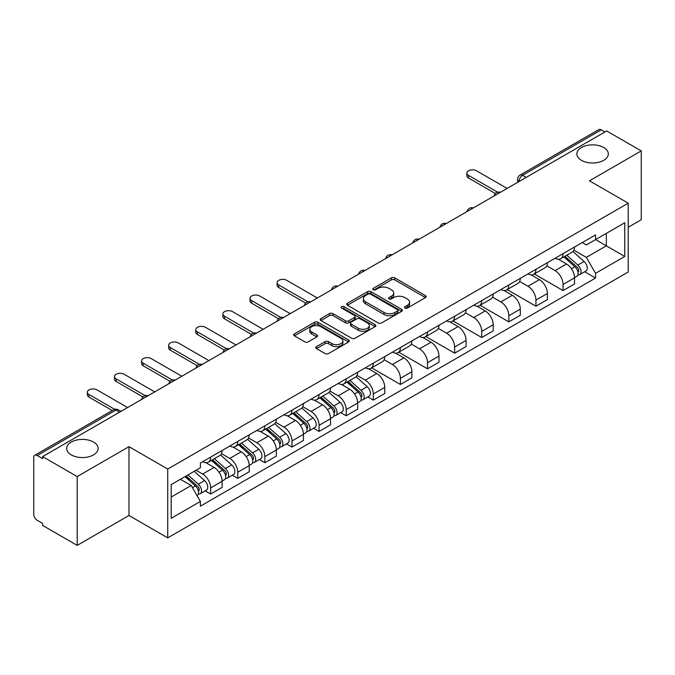 <?xml version="1.0" encoding="UTF-8"?>
<svg xmlns="http://www.w3.org/2000/svg" width="675" height="675" viewBox="0 0 675 675"><rect width="100%" height="100%" fill="white"/><g stroke="black" fill="none" stroke-linecap="round" stroke-linejoin="round"><path stroke-width="1.01" d="M404.975 308.053A1.688 0.979 0 0 0 407.363 308.053L425.486 297.591A2.413 1.392 0 0 0 426.187 296.603A2.413 1.392 0 0 0 425.486 295.625L394.782 277.898A2.413 1.392 0 0 0 391.365 277.898L373.25 288.36A1.688 0.979 0 0 0 372.752 289.052A1.688 0.979 0 0 0 373.25 289.735A1.688 0.979 0 0 0 375.637 289.735L377.983 288.385A7.72 4.455 0 0 1 388.893 288.385L391.458 289.862A7.72 4.455 0 0 1 393.719 293.009A7.72 4.455 0 0 1 391.458 296.165L389.112 297.515A1.688 0.979 0 0 0 388.614 298.207A1.688 0.979 0 0 0 389.112 298.898A1.688 0.979 0 0 0 391.5 298.898L393.846 297.54A7.72 4.455 0 0 1 404.755 297.54L407.32 299.017A7.72 4.455 0 0 1 409.582 302.172A7.72 4.455 0 0 1 407.32 305.319L404.975 306.678A1.688 0.979 0 0 0 404.477 307.361A1.688 0.979 0 0 0 404.975 308.053L404.975 306.678M93.53 442.057A15.728 9.079 0 0 0 76.385 440.092A15.728 9.079 0 0 0 66.682 448.478A15.728 9.079 0 0 0 71.288 454.899A15.728 9.079 0 0 0 88.425 456.874A15.728 9.079 0 0 0 98.137 448.478A15.728 9.079 0 0 0 93.53 442.057M603.712 147.504A15.728 9.079 0 0 0 586.575 145.538A15.728 9.079 0 0 0 576.863 153.925A15.728 9.079 0 0 0 581.47 160.346A15.728 9.079 0 0 0 598.615 162.312A15.728 9.079 0 0 0 608.318 153.925A15.728 9.079 0 0 0 603.712 147.504M316.491 346.629A2.413 1.392 0 0 0 315.782 347.617A2.413 1.392 0 0 0 316.491 348.604L325.105 353.573A2.413 1.392 0 0 0 328.514 353.573L348.646 341.955A2.413 1.392 0 0 0 349.346 340.968A2.413 1.392 0 0 0 348.646 339.989L317.942 322.262A2.413 1.392 0 0 0 314.525 322.262L294.401 333.88A2.413 1.392 0 0 0 293.692 334.868A2.413 1.392 0 0 0 294.401 335.846L304.805 341.854A2.413 1.392 0 0 0 308.213 341.854L316.828 336.884A2.413 1.392 0 0 0 317.537 335.897A2.413 1.392 0 0 0 316.828 334.91L311.673 331.931A6.455 3.729 0 0 1 309.783 329.299A6.455 3.729 0 0 1 313.765 325.856A6.455 3.729 0 0 1 320.794 326.666L341.01 338.335A6.455 3.729 0 0 1 342.9 340.968A6.455 3.729 0 0 1 338.918 344.41A6.455 3.729 0 0 1 331.881 343.6L328.514 341.66A2.413 1.392 0 0 0 325.105 341.66L316.491 346.629L316.491 348.604M167.729 469.049L128.976 446.673L77.195 476.575L42.609 456.604L606.673 130.95L641.25 150.913L589.469 180.816L628.214 203.183L167.729 469.049L167.729 537.874L628.214 272.008L628.214 203.183M378.152 322.945A2.413 1.392 0 0 0 381.561 322.945L401.684 311.327A2.413 1.392 0 0 0 402.393 310.348A2.413 1.392 0 0 0 401.684 309.361L370.988 291.634A2.413 1.392 0 0 0 367.571 291.634L347.448 303.252A2.413 1.392 0 0 0 346.739 304.239A2.413 1.392 0 0 0 347.448 305.227L378.152 322.945M342.242 308.416A1.688 0.979 0 0 1 343.955 308.661L343.955 306.652L375.165 324.675A2.413 1.392 0 0 1 375.874 325.654A2.413 1.392 0 0 1 375.165 326.641L355.042 338.259A2.413 1.392 0 0 1 351.624 338.259L320.929 320.532L320.929 318.566A2.413 1.392 0 0 0 320.22 319.553A2.413 1.392 0 0 0 320.929 320.532M320.929 318.566L329.535 313.597A2.413 1.392 0 0 1 332.952 313.597L345.398 320.785A2.413 1.392 0 0 0 348.815 320.785L354.527 317.486A2.413 1.392 0 0 0 355.236 316.499A2.413 1.392 0 0 0 354.527 315.512L341.567 308.028A1.688 0.979 0 0 1 341.069 307.344A1.688 0.979 0 0 1 342.115 306.442A1.688 0.979 0 0 1 343.955 306.652M77.195 476.575L77.195 545.392L42.609 525.428L42.609 523.42L37.226 520.315A4.919 2.835 -120 0 1 33.75 514.291L33.75 457.507A4.919 2.835 -120 0 1 34.771 455.262L113.484 409.809A4.919 2.835 60 0 1 115.94 410.054L37.226 455.507A4.919 2.835 -120 0 0 34.771 455.262M628.214 227.264L641.25 219.738L641.25 150.913M77.195 545.392L128.976 515.498L167.729 537.874M42.609 456.604L42.609 458.612L37.226 455.507M526.213 177.398L522.568 175.297A4.919 2.835 60 0 0 520.104 175.053L598.826 129.608A4.919 2.835 60 0 1 601.282 129.845L522.568 175.297A4.919 2.835 120 0 0 519.092 181.313L519.092 181.516M604.935 131.954L601.282 129.845M563.051 253.648A11.306 6.531 60 0 1 560.714 258.727L572.181 252.104A11.306 6.531 -120 0 0 574.518 247.025M546.775 265.823L555.061 270.608A11.306 6.531 60 0 1 563.051 284.453L574.526 277.83A11.306 6.531 -120 0 0 566.528 263.984L558.318 259.242M574.526 277.83L574.526 283.947L563.051 290.571L534.305 273.974M560.714 258.727A11.306 6.531 60 0 1 555.145 258.213M563.051 284.453L563.051 290.571M535.942 269.3A11.306 6.531 60 0 1 533.604 274.371L545.071 267.756A11.306 6.531 -120 0 0 547.417 262.676M507.195 289.626L535.942 306.222L547.417 299.599L547.417 293.482A11.306 6.531 -120 0 0 539.418 279.636L531.208 274.894M533.604 274.371A11.306 6.531 60 0 1 528.036 273.864M519.666 281.475L527.951 286.259A11.306 6.531 60 0 1 535.942 300.097L535.942 306.222M508.84 284.951A11.306 6.531 60 0 1 506.495 290.022L517.961 283.407A11.306 6.531 -120 0 0 520.307 278.328M480.085 305.269L508.84 321.874L520.307 315.25L520.307 309.133A11.306 6.531 -120 0 0 512.317 295.287L504.107 290.545M506.495 290.022A11.306 6.531 60 0 1 500.934 289.516M492.564 297.127L500.842 301.902A11.306 6.531 60 0 1 508.84 315.748L508.84 321.874M481.731 300.603A11.306 6.531 60 0 1 479.385 305.674L490.86 299.059A11.306 6.531 -120 0 0 493.197 293.979M452.976 320.92L481.731 337.525L493.197 330.902L493.197 324.776A11.306 6.531 -120 0 0 485.207 310.939L476.997 306.197M479.385 305.674A11.306 6.531 60 0 1 473.825 305.168M465.455 312.778L473.732 317.554A11.306 6.531 60 0 1 481.731 331.4L481.731 337.525M454.621 316.254A11.306 6.531 60 0 1 452.284 321.325L463.75 314.702A11.306 6.531 -120 0 0 466.087 309.631M425.874 336.572L454.621 353.168L466.087 346.553L466.087 340.428A11.306 6.531 -120 0 0 458.097 326.582L449.888 321.848M452.284 321.325A11.306 6.531 60 0 1 446.715 320.819M438.345 328.421L446.631 333.205A11.306 6.531 60 0 1 454.621 347.051L454.621 353.168M427.511 331.906A11.306 6.531 60 0 1 425.174 336.977L436.641 330.353A11.306 6.531 -120 0 0 438.978 325.282M398.765 352.223L427.511 368.82L438.978 362.205L438.978 356.079A11.306 6.531 -120 0 0 430.988 342.233L422.778 337.5M425.174 336.977A11.306 6.531 60 0 1 419.605 336.471M411.235 344.073L419.521 348.857A11.306 6.531 60 0 1 427.511 362.703L427.511 368.82M400.402 347.558A11.306 6.531 60 0 1 398.064 352.628L409.531 346.005A11.306 6.531 -120 0 0 411.877 340.934M371.655 367.875L400.402 384.472L411.877 377.857L411.877 371.731A11.306 6.531 -120 0 0 403.878 357.885L395.668 353.152M398.064 352.628A11.306 6.531 60 0 1 392.496 352.122M384.126 359.724L392.411 364.508A11.306 6.531 60 0 1 400.402 378.354L400.402 384.472M373.3 363.201A11.306 6.531 60 0 1 370.955 368.28L382.421 361.657A11.306 6.531 -120 0 0 384.767 356.586M367.799 396.951L373.3 400.123L384.767 393.5L384.767 387.382A11.306 6.531 -120 0 0 376.768 373.537L368.567 368.795M370.955 368.28A11.306 6.531 60 0 1 365.394 367.765M357.016 375.376L365.302 380.16A11.306 6.531 60 0 1 373.3 394.006L373.3 400.123M346.191 378.852A11.306 6.531 60 0 1 343.845 383.932L355.32 377.308A11.306 6.531 -120 0 0 357.657 372.237M340.689 412.602L346.191 415.775L357.657 409.151L357.657 403.034A11.306 6.531 -120 0 0 349.667 389.188L341.457 384.446M343.845 383.932A11.306 6.531 60 0 1 338.285 383.417M329.915 391.027L338.192 395.812A11.306 6.531 60 0 1 346.191 409.657L346.191 415.775M319.081 394.504A11.306 6.531 60 0 1 316.735 399.583L328.21 392.96A11.306 6.531 -120 0 0 330.548 387.889M313.58 428.254L319.081 431.426L330.548 424.803L330.548 418.686A11.306 6.531 -120 0 0 322.557 404.84L314.348 400.098M316.735 399.583A11.306 6.531 60 0 1 311.175 399.068M302.805 406.679L311.091 411.463A11.306 6.531 60 0 1 319.081 425.309L319.081 431.426M291.971 410.155A11.306 6.531 60 0 1 289.634 415.235L301.101 408.611A11.306 6.531 -120 0 0 303.438 403.532M286.47 443.905L291.971 447.078L303.438 440.454L303.438 434.337A11.306 6.531 -120 0 0 295.448 420.491L287.238 415.749M289.634 415.235A11.306 6.531 60 0 1 284.065 414.72M275.695 422.331L283.981 427.115A11.306 6.531 60 0 1 291.971 440.961L291.971 447.078M264.862 425.807A11.306 6.531 60 0 1 262.524 430.878L273.991 424.263A11.306 6.531 -120 0 0 276.337 419.183M259.369 459.557L264.862 462.729L276.337 456.106L276.337 449.989A11.306 6.531 -120 0 0 268.338 436.143L260.128 431.401M262.524 430.878A11.306 6.531 60 0 1 256.956 430.372M248.586 437.982L256.871 442.766A11.306 6.531 60 0 1 264.862 456.604L264.862 462.729M237.752 441.458A11.306 6.531 60 0 1 235.415 446.529L246.881 439.914A11.306 6.531 -120 0 0 249.227 434.835M232.259 475.2L237.752 478.381L249.227 471.757L249.227 465.64A11.306 6.531 -120 0 0 241.228 451.794L233.018 447.053M235.415 446.529A11.306 6.531 60 0 1 229.846 446.023M221.476 453.634L229.762 458.409A11.306 6.531 60 0 1 237.752 472.255L237.752 478.381M210.651 457.11A11.306 6.531 60 0 1 208.305 462.181L219.772 455.566A11.306 6.531 -120 0 0 222.117 450.487M205.149 490.852L210.651 494.032L222.117 487.409L222.117 481.283A11.306 6.531 -120 0 0 214.127 467.446L205.917 462.704M208.305 462.181A11.306 6.531 60 0 1 202.745 461.675M196.054 470.256L202.652 474.061A11.306 6.531 60 0 1 210.651 487.907L210.651 494.032M582.255 242.561L586.339 244.924L624.738 222.75L606.319 233.381L606.319 245.827L586.339 257.361L573.885 250.172M171.205 497.036L191.185 485.502L200.399 501.449L171.205 518.307L171.205 484.599L200.399 467.741L200.399 463.025L595.553 234.892L595.553 239.6L624.738 256.458L595.553 273.316L586.339 257.361M624.738 222.75L624.738 256.458M200.399 501.449L200.399 506.166L595.553 278.032L595.553 273.316M128.976 446.673L128.976 515.498M191.185 485.502L180.411 479.284M584.66 271.747L595.553 278.032M405.65 308.289L407.32 307.327A7.72 4.455 0 0 0 409.582 304.18L409.582 302.172M393.719 293.009L393.719 295.017A7.72 4.455 0 0 1 391.458 298.173L389.787 299.135M425.452 297.608L394.782 279.906A2.413 1.392 0 0 0 391.365 279.906L373.925 289.98M401.684 309.361L401.684 311.327L370.988 293.642A2.413 1.392 0 0 0 367.571 293.642L347.482 305.243M397.423 311.032A1.688 0.979 0 0 0 397.921 310.348A1.688 0.979 0 0 0 397.423 309.656L370.474 294.098A1.688 0.979 0 0 0 368.086 294.098L365.614 295.523A7.72 4.455 0 0 0 363.352 298.671A7.72 4.455 0 0 0 365.614 301.826L384.033 312.457A7.72 4.455 0 0 0 394.951 312.457L397.423 311.032L397.423 313.04A1.688 0.979 0 0 0 397.921 312.348L397.921 310.348M363.352 298.671L363.352 300.679A7.72 4.455 0 0 0 365.614 303.834L365.614 301.826M397.423 313.04L394.951 314.466A7.72 4.455 0 0 1 384.033 314.466L365.614 303.834M320.954 320.558L329.535 315.596L329.535 313.597M355.236 316.499L355.236 318.507A2.413 1.392 0 0 1 354.527 319.486L348.815 322.785A2.413 1.392 0 0 1 345.398 322.785L332.952 315.596A2.413 1.392 0 0 0 329.535 315.596M343.955 308.661L375.131 326.658M358.324 328.244A6.455 3.729 0 0 0 365.352 329.046A6.455 3.729 0 0 0 369.335 325.612A6.455 3.729 0 0 0 367.445 322.971L360.323 318.862A2.413 1.392 0 0 0 356.915 318.862L351.202 322.161A2.413 1.392 0 0 0 350.494 323.148A2.413 1.392 0 0 0 351.202 324.127L358.324 328.244L358.324 330.252A6.455 3.729 0 0 0 365.352 331.054A6.455 3.729 0 0 0 369.335 327.611L369.335 325.612M350.494 323.148L350.494 325.156A2.413 1.392 0 0 0 351.202 326.135L351.202 324.127M358.324 330.252L351.202 326.135M342.9 340.968L342.9 342.976A6.455 3.729 0 0 1 338.918 346.418A6.455 3.729 0 0 1 331.881 345.608L328.514 343.668A2.413 1.392 0 0 0 325.105 343.668L316.524 348.621M309.783 329.299L309.783 331.307A6.455 3.729 0 0 0 311.673 333.939L311.673 331.931M316.803 336.901L311.673 333.939M348.612 341.972L317.942 324.27A2.413 1.392 0 0 0 314.525 324.27L294.435 335.872M563.836 256.922L574.881 266.777A6.143 3.544 60 0 1 576.813 276.277L574.518 277.602M564.131 257.183L569.329 260.179M564.95 256.272L577.243 267.241A2.953 1.704 60 0 1 578.171 271.806A2.953 1.704 60 0 1 577.901 271.907M566.789 255.218L577.834 265.073A6.143 3.544 60 0 1 579.766 274.573A6.143 3.544 60 0 1 577.91 274.767M572.948 251.513L584.094 261.461A6.143 3.544 60 0 1 586.018 270.962L579.766 274.573M495.416 193.531L468.526 178.006A5.653 3.265 180 0 1 466.864 175.694L466.864 173.087A5.653 3.265 -0 0 0 468.526 175.399L497.661 192.215M507.102 188.435L476.516 170.783A5.653 3.265 -0 0 0 470.357 170.075A5.653 3.265 -0 0 0 466.864 173.087M346.975 382.126L358.02 391.981A6.143 3.544 60 0 1 359.944 401.482L357.657 402.806M347.262 382.387L352.468 385.391M348.089 381.485L360.374 392.453A2.953 1.704 60 0 1 361.302 397.01A2.953 1.704 60 0 1 361.032 397.119M349.928 380.422L360.973 390.277A6.143 3.544 60 0 1 362.905 399.777A6.143 3.544 60 0 1 361.049 399.971M356.088 376.726L367.225 386.665A6.143 3.544 60 0 1 369.157 396.166L362.905 399.777M319.866 397.777L330.91 407.632A6.143 3.544 60 0 1 332.843 417.133L330.548 418.458M320.161 398.039L325.358 401.043M320.979 397.136L333.273 408.097A2.953 1.704 60 0 1 334.192 412.661A2.953 1.704 60 0 1 333.931 412.771M322.819 396.073L333.863 405.928A6.143 3.544 60 0 1 335.796 415.429A6.143 3.544 60 0 1 333.939 415.623M328.978 392.369L340.124 402.317A6.143 3.544 60 0 1 342.048 411.817L335.796 415.429M292.756 413.429L303.801 423.284A6.143 3.544 60 0 1 305.733 432.785L303.438 434.109M293.051 413.691L298.249 416.686M293.87 412.779L306.163 423.748A2.953 1.704 60 0 1 307.091 428.313A2.953 1.704 60 0 1 306.821 428.414M295.709 411.725L306.754 421.58A6.143 3.544 60 0 1 308.686 431.08A6.143 3.544 60 0 1 306.83 431.274M301.868 408.021L313.014 417.968A6.143 3.544 60 0 1 314.938 427.469L308.686 431.08M305.657 303.083L278.767 287.558A5.653 3.265 180 0 1 277.113 285.255L277.113 282.639A5.653 3.265 -0 0 0 278.767 284.951L307.901 301.776M317.343 297.996L286.757 280.336A5.653 3.265 -0 0 0 280.598 279.627A5.653 3.265 -0 0 0 277.113 282.639M278.547 318.735L251.657 303.21A5.653 3.265 180 0 1 250.003 300.907L250.003 298.291A5.653 3.265 -0 0 0 251.657 300.603L280.792 317.427M290.233 313.647L259.647 295.988A5.653 3.265 -0 0 0 253.488 295.279A5.653 3.265 -0 0 0 250.003 298.291M251.446 334.387L224.547 318.862A5.653 3.265 180 0 1 222.893 316.55L222.893 313.942A5.653 3.265 -0 0 0 224.547 316.254L253.69 333.07M263.123 329.29L232.546 311.639A5.653 3.265 -0 0 0 226.387 310.93A5.653 3.265 -0 0 0 222.893 313.942M224.336 350.038L197.438 334.513A5.653 3.265 180 0 1 195.784 332.201L195.784 329.594A5.653 3.265 -0 0 0 197.438 331.906L226.581 348.722M236.022 344.942L205.436 327.291A5.653 3.265 -0 0 0 199.277 326.582A5.653 3.265 -0 0 0 195.784 329.594M265.646 429.081L276.691 438.936A6.143 3.544 60 0 1 278.623 448.436L276.328 449.761M265.942 429.342L271.139 432.337M266.76 428.431L279.053 439.4A2.953 1.704 60 0 1 279.982 443.964A2.953 1.704 60 0 1 279.712 444.066M268.599 427.376L279.652 437.231A6.143 3.544 60 0 1 281.576 446.732A6.143 3.544 60 0 1 279.72 446.926M274.759 423.672L285.905 433.62A6.143 3.544 60 0 1 287.828 443.121L281.576 446.732M197.227 365.69L170.336 350.165A5.653 3.265 180 0 1 168.674 347.853L168.674 345.246A5.653 3.265 -0 0 0 170.336 347.558L199.471 364.373M208.912 360.593L178.327 342.942A5.653 3.265 -0 0 0 172.167 342.233A5.653 3.265 -0 0 0 168.674 345.246M238.537 444.732L249.59 454.587A6.143 3.544 60 0 1 251.513 464.088L249.218 465.413M238.832 444.985L244.029 447.989M239.65 444.083L251.944 455.051A2.953 1.704 60 0 1 252.872 459.616A2.953 1.704 60 0 1 252.602 459.717M241.498 443.019L252.543 452.883A6.143 3.544 60 0 1 254.467 462.383A6.143 3.544 60 0 1 252.61 462.577M247.649 439.324L258.795 449.272A6.143 3.544 60 0 1 260.727 458.772L254.467 462.383M170.117 381.341L143.227 365.816A5.653 3.265 180 0 1 141.573 363.504L141.573 360.897A5.653 3.265 -0 0 0 143.227 363.201L172.361 380.025M181.803 376.245L151.217 358.585A5.653 3.265 -0 0 0 145.057 357.885A5.653 3.265 -0 0 0 141.573 360.897M211.435 460.375L222.48 470.239A6.143 3.544 60 0 1 224.404 479.739L222.117 481.056M211.722 460.637L216.92 463.641M212.549 459.734L224.834 470.703A2.953 1.704 60 0 1 225.762 475.267A2.953 1.704 60 0 1 225.492 475.369M214.388 458.671L225.433 468.534A6.143 3.544 60 0 1 227.357 478.027A6.143 3.544 60 0 1 225.509 478.229M220.548 454.975L231.685 464.915A6.143 3.544 60 0 1 233.618 474.415L227.357 478.027M143.007 396.993L116.117 381.459A5.653 3.265 180 0 1 114.463 379.156L114.463 376.549A5.653 3.265 -0 0 0 116.117 378.852L145.252 395.677M154.693 391.897L124.107 374.237A5.653 3.265 -0 0 0 117.948 373.537A5.653 3.265 -0 0 0 114.463 376.549M185.001 476.634L195.37 485.89A6.143 3.544 60 0 1 197.303 495.382L196.99 495.56M185.102 476.575L189.818 479.292M186.114 475.993L197.733 486.354A2.953 1.704 60 0 1 198.653 490.911A2.953 1.704 60 0 1 198.382 491.02M187.954 474.93L198.323 484.178A6.143 3.544 60 0 1 200.256 493.678A6.143 3.544 60 0 1 198.399 493.881M194.206 471.319L204.576 480.566A6.143 3.544 60 0 1 206.508 490.067L200.256 493.678M112.244 410.527L89.007 397.111A5.653 3.265 180 0 1 87.353 394.808L87.353 392.2A5.653 3.265 -0 0 0 89.007 394.504L114.674 409.32M127.583 407.548L97.006 389.888A5.653 3.265 -0 0 0 90.847 389.18A5.653 3.265 -0 0 0 87.353 392.2M519.261 181.415L519.092 181.313A4.919 2.835 0 0 1 517.649 179.305L517.649 182.343M237.752 472.255L249.227 465.64M264.862 456.604L276.337 449.989M291.971 440.961L303.438 434.337M319.081 425.309L330.548 418.686M346.191 409.657L357.657 403.034M373.3 394.006L384.767 387.382M400.402 378.354L411.877 371.731M427.511 362.703L438.978 356.079M454.621 347.051L466.087 340.428M481.731 331.4L493.197 324.776M508.84 315.748L520.307 309.133M535.942 300.097L547.417 293.482M210.651 487.907L222.117 481.283M202.652 474.061L214.127 467.446M229.762 458.409L241.228 451.794M256.871 442.766L268.338 436.143M283.981 427.115L295.448 420.491M311.091 411.463L322.557 404.84M338.192 395.812L349.667 389.188M365.302 380.16L376.768 373.537M392.411 364.508L403.878 357.885M419.521 348.857L430.988 342.233M446.631 333.205L458.097 326.582M473.732 317.554L485.207 310.939M500.842 301.902L512.317 295.287M527.951 286.259L539.418 279.636M555.061 270.608L566.528 263.984M500.015 192.527A4.919 2.835 120 0 0 497.846 193.776M472.913 208.178A4.919 2.835 120 0 0 470.737 209.427M445.804 223.83A4.919 2.835 120 0 0 443.627 225.079M418.694 239.482A4.919 2.835 120 0 0 416.526 240.73M391.584 255.133A4.919 2.835 120 0 0 389.416 256.382M364.475 270.776A4.919 2.835 120 0 0 362.306 272.033M337.365 286.428A4.919 2.835 120 0 0 335.197 287.685M310.264 302.079A4.919 2.835 120 0 0 308.087 303.337M283.154 317.731A4.919 2.835 120 0 0 280.986 318.988M256.044 333.382A4.919 2.835 120 0 0 253.876 334.64M228.935 349.034A4.919 2.835 120 0 0 226.766 350.283M201.825 364.686A4.919 2.835 120 0 0 199.657 365.934M174.724 380.337A4.919 2.835 120 0 0 172.547 381.586M147.614 395.989A4.919 2.835 120 0 0 145.446 397.238M119.593 412.163L115.94 410.054A4.919 2.835 120 0 1 118.403 409.809A4.919 4.919 0 0 0 113.484 409.809M407.32 307.327L407.32 305.319M389.112 298.898L389.112 297.515M391.458 298.173L391.458 296.165M373.25 289.735L373.25 288.36M391.365 279.906L391.365 277.898M394.782 279.906L394.782 277.898M425.486 297.591L425.486 295.625M347.448 305.227L347.448 303.252M367.571 293.642L367.571 291.634M370.988 293.642L370.988 291.634M384.033 314.466L384.033 312.457M394.951 314.466L394.951 312.457M332.952 315.596L332.952 313.597M345.398 322.785L345.398 320.785M348.815 322.785L348.815 320.785M354.527 319.486L354.527 317.486M375.165 326.641L375.165 324.675M325.105 343.668L325.105 341.66M328.514 343.668L328.514 341.66M331.881 345.608L331.881 343.6M316.828 336.884L316.828 334.91M294.401 335.846L294.401 333.88M314.525 324.27L314.525 322.262M317.942 324.27L317.942 322.262M348.646 341.955L348.646 339.989M574.881 266.777L571.438 268.768M578.779 270.456L577.673 271.097M584.094 261.461L577.834 265.073M468.526 175.399L468.526 178.006M358.02 391.981L354.577 393.972M361.918 395.66L360.804 396.301M367.225 386.665L360.973 390.277M330.91 407.632L327.468 409.624M334.808 411.311L333.703 411.952M340.124 402.317L333.863 405.928M303.801 423.284L300.358 425.275M307.699 426.963L306.593 427.604M313.014 417.968L306.754 421.58M278.767 284.951L278.767 287.558M251.657 300.603L251.657 303.21M224.547 316.254L224.547 318.862M197.438 331.906L197.438 334.513M276.691 438.936L273.248 440.927M280.589 442.614L279.484 443.256M285.905 433.62L279.652 437.231M170.336 347.558L170.336 350.165M249.59 454.587L246.139 456.57M253.479 458.266L252.374 458.899M258.795 449.272L252.543 452.883M143.227 363.201L143.227 365.816M222.48 470.239L219.038 472.222M226.378 473.917L225.264 474.55M231.685 464.915L225.433 468.534M116.117 378.852L116.117 381.459M195.37 485.89L192.4 487.603M199.268 489.561L198.155 490.202M204.576 480.566L198.323 484.178M89.007 394.504L89.007 397.111M500.437 192.282A4.919 4.919 0 0 0 494.125 195.927M473.327 207.934A4.919 4.919 0 0 0 467.024 211.579M446.217 223.585A4.919 4.919 0 0 0 439.914 227.23M419.108 239.237A4.919 4.919 0 0 0 412.805 242.882M392.006 254.888A4.919 4.919 0 0 0 385.695 258.533M364.897 270.54A4.919 4.919 0 0 0 358.585 274.177M337.787 286.192A4.919 4.919 0 0 0 331.476 289.828M310.677 301.843A4.919 4.919 0 0 0 304.374 305.48M283.567 317.495A4.919 4.919 0 0 0 277.265 321.131M256.458 333.146A4.919 4.919 0 0 0 250.155 336.783M229.357 348.789A4.919 4.919 0 0 0 223.045 352.434M202.247 364.441A4.919 4.919 0 0 0 195.936 368.086M175.137 380.093A4.919 4.919 0 0 0 168.834 383.738M148.028 395.744A4.919 4.919 0 0 0 141.725 399.389M121.036 411.328L118.403 409.809M520.104 175.053A4.919 4.919 0 0 0 517.649 179.305"/></g></svg>
